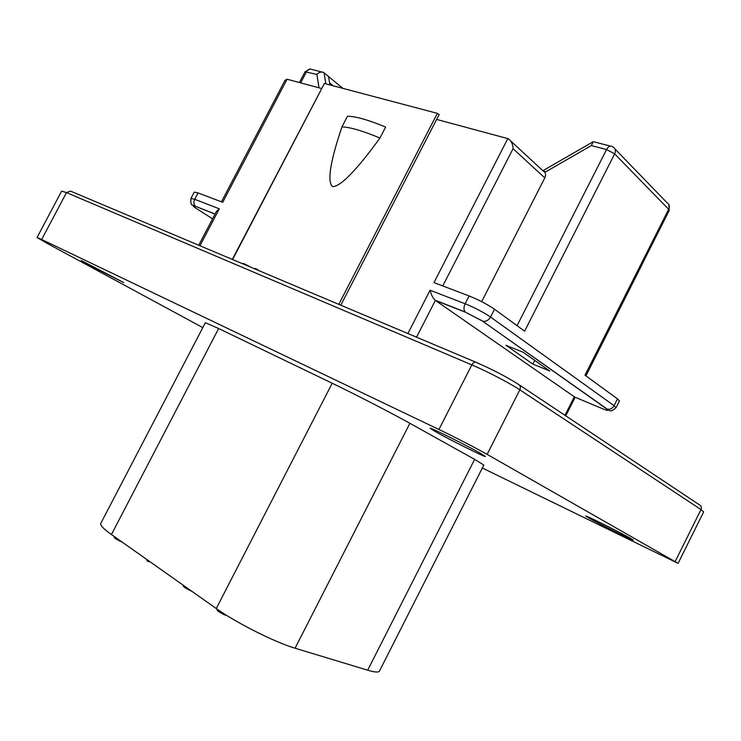 <?xml version="1.0" encoding="UTF-8"?>
<svg xmlns="http://www.w3.org/2000/svg" width="741" height="741" viewBox="0 0 741 741"><rect width="100%" height="100%" fill="white"/><g stroke="black" fill="none" stroke-linecap="round" stroke-linejoin="round"><path stroke-width="1.11" d="M543.19 171.004L545.839 171.764L591.309 145.588L593.245 141.688L610.427 146.079M442.775 285.943L513.05 148.709C513.013 144.439 511.42 141.105 508.261 138.715L436.653 119.431M338.785 304.366L437.347 113.364L439.163 114.559L340.795 305.218L439.163 114.559M437.347 113.364L324.391 83.474L232.6 259.535M232.322 259.415L324.391 83.474M215.029 214.093L195.476 206.322C193.679 204.516 193.41 202.173 194.688 199.292L190.919 198.458L194.244 192.123L198.032 192.91L222.708 202.293L287.073 79.222L321.455 88.466M329.912 84.937L328.55 76.499L323.687 72.479C321.381 71.534 319.121 72.183 316.898 74.415L305.042 71.775L299.41 82.538M517.07 325.679L606.564 149.543C608.315 146.505 610.13 145.486 612.01 146.477L613.103 147.042C615.475 148.441 615.993 150.71 614.65 153.85L606.564 149.543L591.309 145.588M510.799 141.059L543.227 171.051C545.663 172.366 546.191 174.644 544.811 177.886L481.678 301.643M574.821 397.139L435.023 300.161C433.003 298.299 431.355 294.992 430.076 290.231L465.126 303.773L469.118 295.955C478.834 299.873 487.3 304.301 494.497 309.219L490.514 317.028C483.289 312.156 474.824 307.737 465.126 303.773C463.56 307.283 463.616 310.025 465.265 312.017L435.023 300.161M641.965 264.509L642.558 263.342M668.901 204.581L669.216 210.472L668.669 209.305C669.92 206.359 669.382 204.192 667.085 202.802L615.049 149.052M617.475 398.88L614.057 405.688L616.021 407.735L619.42 400.964L617.475 398.88L585.001 375.205L668.669 209.305L614.65 153.85L524.609 331.171L494.497 309.219M532.844 364.1L549.813 371.028L523.155 352.234L505.973 345.315L532.844 364.1L534.724 360.395M329.56 82.788L333.228 85.817M328.55 76.499L342.833 88.355M321.826 72.007L311.785 69.432C309.775 68.487 308.015 69.256 306.515 71.72L300.689 82.881M588.928 518.033C599.413 524.007 633.925 541.217 633.323 540.152L630.508 538.346C620.273 532.473 584.714 514.754 585.788 516.051L588.928 518.033M482.345 468.006L678.089 563.364L487.133 454.372C477.009 448.564 453.492 436.43 438.931 429.493L41.653 239.491L37.05 237.518L47.841 243.752L202.812 327.596M435.708 431.79C449.796 439.793 485.939 457.771 485.392 456.475L480.427 453.288C466.626 445.378 429.122 426.742 430.206 428.307L435.708 431.79M89.652 265.389L123.719 282.58L81.167 260.462L89.652 265.389M474.62 459.355L483.845 465.042L379.457 671.087C378.623 672.578 374.705 672.282 367.693 670.197L295.066 648.208C275.152 642.41 236.138 622.783 216.27 608.528L111.428 534.53C103.545 528.898 99.989 525.193 100.767 523.405L205.35 322.724L218.641 328.522L332.209 383.236C353.818 393.61 392.258 413.441 409.884 423.306L474.62 459.355L367.693 670.197M226.45 615.252L224.727 614.984L219.531 612.131L217.169 610.352L217.104 609.111M192.28 591.596L184.444 587.335L183.24 586.075L183.564 585.446M150.154 561.863L146.848 560.761L147.311 559.863M122.543 542.375L116.198 539.096L114.253 537.623L114.346 536.586M217.622 609.472L217.169 610.352M218.595 610.139L218.095 611.112M220.049 611.121L219.531 612.131M221.485 612.075L220.985 613.057M223.393 613.316L222.967 614.141M225.042 614.372L224.727 614.984M184.018 585.76L183.583 586.622M184.926 586.4L184.444 587.335M186.056 587.196L185.574 588.132M187.408 588.159L186.973 589.012M189.214 589.428L188.881 590.068M148.589 560.761L148.126 561.659M114.67 536.817L114.253 537.623M115.448 537.373L114.994 538.244M116.661 538.225L116.198 539.096M117.893 539.087L117.467 539.893M119.57 540.282L119.255 540.874M242.863 263.87L243.104 263.388L245.604 264.444L250.782 267.214M245.354 264.926L245.604 264.444M257.396 270.002L257.646 269.52L258.526 270.484M254.784 268.9L255.034 268.418L257.646 269.52M469.118 295.955L433.985 282.599L507.817 138.558M198.032 192.91L194.688 199.292L219.299 208.805L216.27 211.713L198.736 245.234M347.483 116.244L341.934 126.915C330.162 161.862 327.031 181.767 332.542 186.639C340.628 186.593 356.43 170.393 379.948 138.039L385.626 127.072C368.351 119.922 355.634 116.309 347.483 116.244M341.934 126.915C350.021 127.119 362.692 130.833 379.948 138.039M287.073 79.222L284.961 80.398L221.448 201.811M325.845 83.863L324.076 72.757M318.982 87.799L316.898 74.415M513.05 148.709L544.811 177.886M564.966 415.321L574.256 396.898L602.637 408.763C607.935 410.894 609.297 410.959 606.731 408.967L482.456 321.075L465.58 312.267L435.356 300.429L416.535 337.192M606.731 408.967L607.296 409.162C610.13 409.653 612.381 408.495 614.057 405.688L490.514 317.028C488.597 320.26 486.105 321.677 483.058 321.27L465.58 312.267M482.456 321.075L607.296 409.162C609.936 410.042 609.51 413.265 616.021 407.735M195.809 206.563C192.262 205.276 192.503 205.97 196.56 208.638L212.565 218.799M196.56 208.638L195.809 208.156M41.653 239.491L66.495 192.595L471.832 364.887C473.221 362.534 474.685 361.701 476.231 362.395C492.57 369.555 506.64 376.873 518.45 384.347C520.404 385.468 520.858 387.302 519.83 389.84L700.995 509.567L703.654 511.892L678.089 563.364M37.05 237.518L61.651 191.104L66.495 192.595L70.488 191.095L475.657 362.145M519.376 384.968L699.55 504.936C701.31 505.964 701.792 507.511 700.995 509.567L675.199 561.502M438.931 429.493L471.832 364.887C486.68 371.148 510.104 383.319 519.83 389.84L487.133 454.372M111.428 534.53L218.641 328.522M216.27 608.528L332.209 383.236M295.066 648.208L409.884 423.306M602.637 408.763L603.331 409.051M407.883 333.543L430.076 290.231M219.299 208.805L199.968 245.762M585.927 375.872L642.373 263.916M310.201 69.006L305.042 71.775M565.763 415.849L575.136 397.269M669.216 210.472L585.844 375.817M215.075 214.001L195.476 206.322C192.225 203.794 190.483 207.536 190.919 198.458M592.67 142.013L542.884 170.726"/></g></svg>
